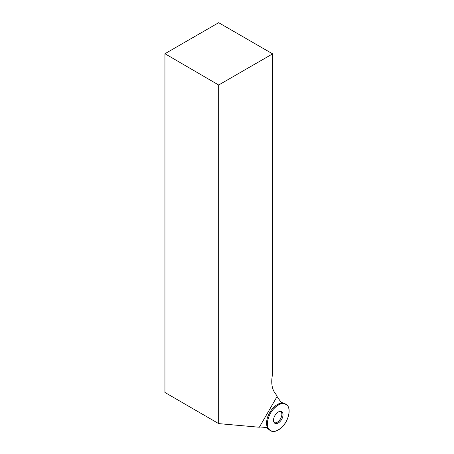 <?xml version="1.0" encoding="UTF-8"?>
<svg xmlns="http://www.w3.org/2000/svg" width="454" height="454" viewBox="0 0 454 454"><rect width="100%" height="100%" fill="white"/><g stroke="black" fill="none" stroke-linecap="round" stroke-linejoin="round"><path stroke-width="0.68" d="M274.908 415.558A6.719 3.882 -60 0 1 281.185 411.483A6.719 3.882 -60 0 1 281.628 419.434A6.719 3.882 -60 0 1 274.522 423.032A6.719 3.882 -60 0 1 274.908 415.558M283.381 425.591A15.34 8.859 -60 0 1 269.96 430.347A15.34 8.859 -60 0 1 270.601 413.066A15.34 8.859 -60 0 1 285.243 403.878A15.34 8.859 -60 0 1 283.381 425.591C277.286 431.97 272.394 433.076 268.7 428.922C265.743 425.426 268.195 414.689 273.16 409.4C279.25 403.027 284.147 401.915 287.836 406.075C290.793 409.565 288.341 420.302 283.381 425.591M218.669 423.61L259.342 427.242L277.246 396.234L274.727 392.648A31.292 18.064 -60 0 1 272.627 374L272.627 53.856L218.669 85.006L218.669 423.61L164.944 392.477L164.944 53.72L218.669 85.006M259.535 426.919L267.491 427.628A15.169 8.757 -60 0 1 269.71 412.555A15.169 8.757 -60 0 1 281.656 403.101L277.059 396.563M272.627 53.856L218.669 22.7L164.944 53.72M280.566 411.369A6.452 3.728 -60 0 1 280.521 418.798A6.452 3.728 -60 0 1 274.108 422.549M266.436 427.532L269.96 430.347M281.043 402.233L285.243 403.878"/></g></svg>
